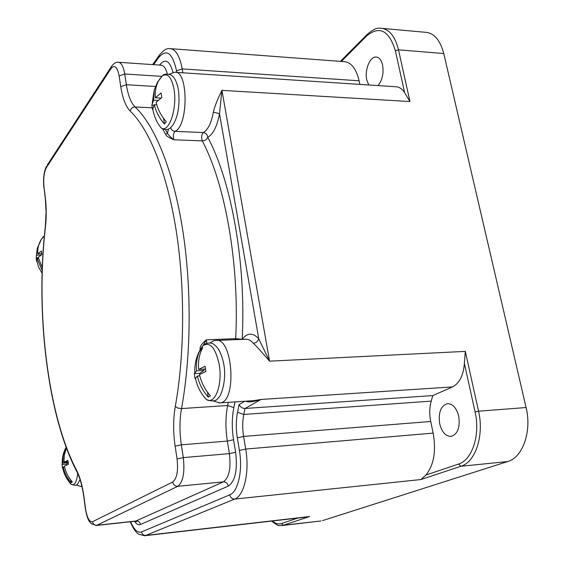 <?xml version="1.0" encoding="UTF-8"?>
<svg xmlns="http://www.w3.org/2000/svg" width="564" height="564" viewBox="0 0 564 564"><rect width="100%" height="100%" fill="white"/><g stroke="black" fill="none" stroke-linecap="round" stroke-linejoin="round"><path stroke-width="0.85" d="M320.719 520.995L283.361 525.232L309.58 516.525L145.752 535.426L234.687 499.077C244.177 495.855 249.725 471.645 245.707 449.057L243.599 436.43C242.351 428.654 242.421 421.322 243.81 414.448L245.023 408.47L432.785 395.583L452.525 386.918C459.505 383.301 463.446 375.434 464.362 363.322L465.307 351.379L269.585 361.164C261.125 351.33 255.711 345.365 253.328 343.279C250.797 340.332 248.174 338.992 245.474 339.267L216.689 340.437M382.737 28.44L424.629 32.218C433.723 32.599 440.103 39.706 443.762 53.524L526.092 407.532C532 431.27 522.743 457.453 507.72 461.542L322.481 520.628M359.881 84.403L359.12 80.779C356.117 68.286 350.942 61.892 343.575 61.603L171.111 48.715M169.235 74.131L174.565 72.255C188.341 69.421 188.665 125.991 174.967 131.349C173.261 133.372 172.929 136.185 173.973 139.78L202.257 140.88C201.179 137.327 201.531 134.549 203.308 132.547C207.975 129.854 211.324 123.044 213.354 112.123C214.412 107.082 217.274 99.828 221.934 90.36L409.957 101.555L404.621 92.658C401.998 88.64 398.875 86.659 395.244 86.722L175.855 72.34M253.751 400.651L261.076 399.446L245.023 408.47C242.457 408.477 240.468 407.187 239.073 404.607L244.938 401.23M130.658 521.721C133.999 529.758 137.63 533.156 141.55 531.915L229.731 494.868C230.443 497.659 232.093 499.062 234.687 499.077L420.941 479.541L425.975 475.008C433.892 465.004 436.282 451.038 433.159 433.11L430.72 421.477C429.282 414.307 429.451 407.525 431.234 401.131L432.785 395.583M307.091 516.984L309.58 516.525M42.159 270.297L37.196 258.693L36.632 261.414L36.195 257.889L37.238 248.4L41.433 239.178C38.712 243.521 37.492 248.4 37.767 253.807L41.412 251.001L41.863 254.568L38.211 257.36L42.251 267.569M36.752 255.154L40.96 255.125M36.195 257.889L38.317 257.875M37.196 258.693L38.5 258.686M37.767 253.807L41.722 253.786M168.551 128.987L167.445 133.189C168.037 134.669 170.215 136.862 173.973 139.78C168.918 137.701 166.147 135.917 165.654 134.415L162.552 128.86M200.044 349.363L200.065 348.989C199.91 346.296 202.025 343.243 206.417 339.824L206.791 343.201M203.223 345.337L206.417 339.824L235.689 338.647L235.689 339.662M170.603 127.612C171.364 129.861 172.817 131.102 174.967 131.349L203.308 132.547C205.867 132.928 207.34 134.521 207.735 137.306C213.192 134.239 217.119 126.371 219.509 113.695L221.934 90.36L269.585 361.164L258.749 338.76C252.813 332.464 247.293 332.647 242.182 339.331L235.689 338.647C239.552 264.185 225.226 183.963 202.257 140.88C204.873 140.753 206.699 139.562 207.735 137.306C231.423 181.15 246.221 263.191 242.182 339.331L242.203 339.401M164.455 124.031C159.316 118.158 155.939 111.714 154.317 104.707L152.569 109.627L151.857 105.115L153.598 100.159L154.226 90.092L157.673 81.801L158.66 80.744C155.932 85.777 154.839 91.453 155.389 97.776L161.093 92.919L161.833 97.502L156.115 102.338C157.744 109.374 161.135 115.839 166.295 121.732L164.455 124.031L163.532 118.313M157.673 81.801L157.786 82.485M160.282 98.051L160.359 98.538M153.598 100.159L158.061 100.406M151.857 105.115L154 105.228M154.317 104.707L156.764 104.833M155.389 97.776L160.98 98.087M208.285 397.155C202.821 390.965 199.184 383.915 197.393 375.998L195.137 378.775L194.65 376.223L194.326 373.657L196.568 370.83C195.863 362.941 197.174 355.757 200.509 349.278L202.673 347.628C199.275 354.164 197.936 361.418 198.662 369.392L205.077 366.283L205.916 371.5L199.487 374.574C201.292 382.526 204.943 389.604 210.428 395.815L208.285 397.155L207.489 392.184M203.787 369.124L203.999 370.442L199.691 373.368L199.853 374.362M200.58 349.144L200.946 351.428M196.568 370.83L203.999 370.442M194.326 373.657L199.691 373.368M195.137 378.775L195.595 378.754M197.393 375.998L199.79 375.864M198.662 369.392L205.437 369.039M245.784 401.173C248.132 402.484 253.229 401.906 261.076 399.446L452.525 386.918M66.425 448.042L64.345 454.894L63.944 462.17L67.92 460.4L68.413 464.327L64.437 466.083C65.614 472.054 68.237 477.327 72.319 481.896L71.149 482.622C67.081 478.075 64.465 472.815 63.295 466.858L62.667 467.556L62.794 468.282M62.505 468.176L62.04 464.433L62.801 462.952L63.253 455.444L66.108 447.167M70.831 480.133L71.149 482.622M68.152 462.769L66.228 464.073L66.362 465.138M62.801 462.952L68.117 462.508M62.04 464.433L66.228 464.073M63.295 466.858L64.571 466.745M63.944 462.17L68.04 461.824M439.694 423.775C438.193 412.58 440.759 405.876 447.4 403.655C452.716 403.683 456.487 407.871 458.729 416.204C460.245 427.491 457.7 434.231 451.094 436.43C445.673 436.367 441.873 432.151 439.694 423.775M368.75 84.988L366.769 79.898C364.478 70.352 369.758 56.795 375.828 57.006C379.064 57.14 381.313 59.798 382.589 64.98C383.865 73.278 382.357 80.144 378.042 85.594M359.12 80.779L182.2 68.914C179.655 55.526 175.439 48.751 169.538 48.596C166.57 48.166 163.088 50.471 159.097 55.512L159.852 54.454M182.849 72.798L182.2 68.914L176.546 70.817C172.556 53.044 166.683 48.518 158.928 57.246L153.634 64.67M409.957 101.555L398.501 49.829C394.948 35.751 388.808 28.538 380.065 28.2C376.844 27.65 372.451 29.807 366.882 34.672L367.185 34.369M443.762 53.524L398.501 49.829L395.385 50.83C389.104 30.364 379.537 25.394 366.692 35.913L341.354 61.441M526.092 407.532L478.561 411.191L465.307 351.379M210.048 342.947C212.318 341.234 214.242 340.409 215.815 340.473C232.805 336.574 237.254 402.513 219.953 402.872L218.881 402.907M431.234 401.131L243.81 414.448L237.55 412.284L239.073 404.607M430.72 421.477L243.599 436.43L237.317 437.812C235.879 428.781 235.963 420.272 237.55 412.284M433.159 433.11L245.707 449.057L239.404 450.417L237.317 437.812M420.941 479.541L460.957 466.259C475.431 462.177 484.314 435.471 478.561 411.191L475.085 411.931L464.362 363.322M507.72 461.542L460.957 466.259L458.49 464.087C472.16 460.168 480.507 434.9 475.085 411.931M144.271 535.779L145.752 535.426C143.51 535.447 142.107 534.277 141.55 531.915M81.836 486.062L80.553 486.478M41.87 238.558L43.28 236.774L44.323 236.295M176.807 72.403L176.546 70.817M159.619 65.079L160.098 64.409C165.492 58.205 169.792 60.863 173 72.396M158.928 57.246L159.097 55.512L152.625 64.606M152.118 107.816L135.064 106.941C130.968 102.874 128.063 95.471 126.364 84.734L124.729 74.011C123.396 66.256 121.175 62.336 118.08 62.251C115.733 61.948 113.378 63.584 111.023 67.165L111.834 65.917M228.272 402.322L227.644 405.495L181.509 408.583C191.302 355.39 191.753 286.195 182.334 227.644C172.845 169.101 154.55 125.102 135.064 106.941C132.484 107.075 130.862 108.457 130.213 111.087C125.758 106.568 122.599 98.418 120.752 86.63L119.138 75.914C117.284 66.707 114.541 64.303 110.904 68.723L46.361 167.621C43.985 172.26 43.209 178.901 44.048 187.558L45.226 196.667C46.481 206.896 46.551 217.126 45.423 227.362C35.532 311.814 47.517 414.85 76.57 470.207L77.162 472.223M165.499 129.657L167.445 133.189L165.654 134.415M159.365 79.482L162.383 75.865C167.677 72.749 171.541 77.148 173.966 89.049C177.554 108.507 168.798 133.872 161.043 127.859C163.482 129.473 165.703 129.967 167.691 129.332C169.221 129.043 170.984 127.57 172.979 124.919C178.168 116.466 179.994 104.819 178.464 89.972M253.328 343.279C256.07 342.905 257.875 341.396 258.749 338.76L219.509 113.695L213.354 112.123M198.126 353.988L202.969 345.584C210.118 341.509 215.526 347.819 219.199 364.513C222.801 384.415 215.018 405.128 206.516 399.601C212.656 401.829 216.618 401.187 218.395 397.683C221.074 396.541 226.77 380.305 223.859 364.626M234.976 401.885L233.841 407.624C231.86 417.684 231.762 428.386 233.559 439.723L235.625 452.286C237.684 469.939 235.251 481.205 228.321 486.076L140.492 524.485C138.49 525.281 136.488 524.217 134.486 521.305M76.57 470.207C80.017 476.918 82.527 486.076 84.099 497.688L85.46 508.206C86.99 517.724 89.338 522.229 92.51 521.721L172.676 482.009C176.913 478.653 178.372 470.975 177.061 458.962L175.129 446.202L181.347 444.827L227.348 441.09C225.374 428.513 225.473 416.648 227.644 405.495L233.841 407.624M229.731 494.868C238.086 491.921 242.929 470.446 239.404 450.417M175.129 446.202C173.085 432.144 173.141 418.876 175.291 406.411C184.724 354.34 185.126 286.738 176.01 229.463C166.824 172.203 149.115 129.043 130.213 111.087M120.752 86.63L126.364 84.734L155.34 86.461M119.138 75.914L124.729 74.011L161.79 76.366M110.904 68.723L111.023 67.165L47.221 165.125M46.361 167.621L46.488 166.253C43.865 171.675 43.012 178.866 43.921 187.833L43.978 188.235M44.048 187.558L45.148 197.329M45.226 196.667L46.086 212.015L45.339 226.742M45.423 227.362L45.296 227.102C35.405 311.955 47.376 415.083 76.591 471.13C79.94 477.496 82.386 486.387 83.944 497.808L85.319 508.453M160.148 65.114L160.098 64.409M118.877 62.308L160.782 65.156C163.574 65.149 165.745 68.032 167.289 73.821M175.291 406.411L177.857 408.068L181.509 408.583C179.521 419.933 179.465 432.01 181.347 444.827L183.293 457.608L229.393 453.625L235.625 452.286M172.676 482.009C173.367 484.85 175.066 486.281 177.759 486.309L223.365 481.86C229.097 477.75 231.106 468.339 229.393 453.625L227.348 441.09L233.559 439.723M177.061 458.962L183.293 457.608C184.943 472.604 183.096 482.171 177.759 486.309L96.804 525.288L136.284 520.974C138.532 520.967 139.935 522.137 140.492 524.485M135.409 521.199L223.365 481.86C225.96 481.889 227.616 483.292 228.321 486.076M92.51 521.721C93.053 524.111 94.484 525.303 96.804 525.288L95.958 525.514M85.46 508.206L85.305 508.319C87.723 521.489 89.295 520.974 91.079 523.547L96.134 525.5L135.557 521.185L136.432 521.763L135.374 521.206M67.151 477.165C68.455 481.148 69.936 483.602 71.614 484.525C74.681 485.59 76.725 481.896 77.74 473.45M272.384 520.988C275.415 523.653 278.419 524.513 281.408 523.568L297.855 518.048M281.408 523.568L283.361 525.232L281.951 525.556C279.589 524.894 279.596 527.763 271.679 521.073M425.975 475.008L458.49 464.087M404.621 92.658L395.385 50.83M366.692 35.913L366.882 34.672L340.416 61.37M253.645 400.659L219.953 402.872L213.333 401.06M307.507 516.934L144.61 535.744L138.723 534.178C136.7 532.705 134.204 531.02 130.319 521.756M81.907 486.351L80.793 486.457L76.302 484.955M41.433 239.178L44.352 235.985M36.646 260.074L38.563 266.976L42.067 273.223M37.238 248.4L36.322 256.105M158.66 80.744L162.383 75.865C163.609 74.039 166.373 73.665 170.666 74.758C172.443 76.196 175.601 76.93 178.365 89.401M152.71 108.584C153.824 115.782 156.602 122.205 161.043 127.859M154.226 90.092L152.266 102.986M245.481 339.267L245.037 339.281M200.601 349.123L202.969 345.584C203.618 343.617 211.26 341.544 214.017 344.548C218.472 347.523 221.737 354.114 223.809 364.33M195.461 378.049C197.047 386.333 200.735 393.51 206.516 399.601M200.509 349.278C196.343 356.462 194.446 364.252 194.82 372.635M80.081 479.64C76.591 485.696 77.628 486.097 71.614 484.525C66.841 479.837 63.859 474.183 62.667 467.556M65.495 448.401C63.147 453.181 62.068 458.229 62.244 463.552M321.008 520.96L281.951 525.556M447.4 403.655L447.872 403.62M375.828 57.006L376.759 57.084"/></g></svg>
